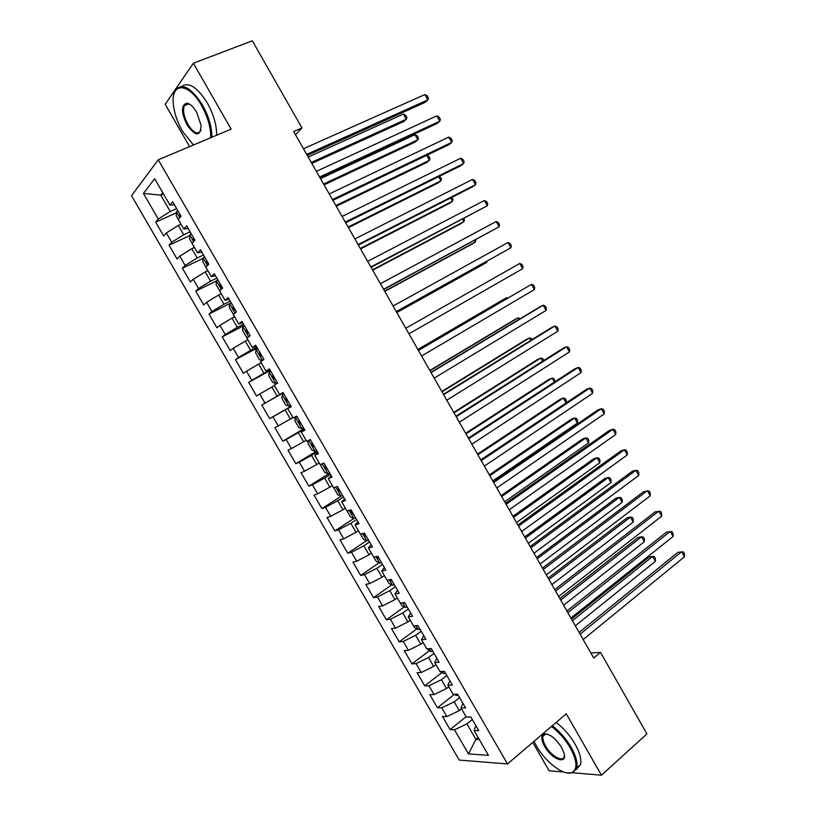 <?xml version="1.0" encoding="UTF-8"?>
<svg xmlns="http://www.w3.org/2000/svg" width="816" height="816" viewBox="0 0 816 816"><rect width="100%" height="100%" fill="white"/><g stroke="black" fill="none" stroke-linecap="round" stroke-linejoin="round"><path stroke-width="1.22" d="M543.487 735.216L543.64 735.787M185.283 104.417L185.273 105.284M532.746 742.417L549.066 770.753L563.591 771.987M131.529 195.718L459.224 760.063L507.501 763.949L158.243 159.793L131.529 195.718M158.243 159.793L231.163 129.152L193.372 63.22L165.189 104.285L189.577 146.625M163.465 193.933L160.762 195.116L143.422 193.433L158.273 219.035L155.672 222.146L163.71 235.987L166.352 232.968L171.737 242.25L169.055 245.208L177.072 259.019L179.795 256.153L185.161 265.404L182.407 268.209L190.393 281.989L193.208 279.276L198.563 288.507L195.718 291.159L203.694 304.898L206.581 302.338L211.925 311.549L208.998 314.048L216.954 327.757L219.922 325.349L225.247 334.529L222.248 336.886L230.183 350.554L233.233 348.289L238.547 357.459L235.457 359.662L243.372 373.3L246.503 371.188L251.807 380.327L248.645 382.378L256.54 395.984L259.753 394.016L265.037 403.135L261.793 405.042L269.668 418.608L272.962 416.792L278.236 425.891L274.91 427.645L282.764 441.181L286.13 439.518L291.394 448.586L287.997 450.197L295.831 463.702L299.278 462.172L304.531 471.23L301.043 472.699L308.856 486.163L312.385 484.786L317.628 493.813L314.058 495.128L321.861 508.572L325.462 507.328L330.684 516.334L327.053 517.517L334.825 530.92L338.507 529.829L343.72 538.805L340.007 539.845L347.759 553.217L351.523 552.269L356.725 561.224L352.93 562.122L360.662 575.453L364.507 574.648L369.689 583.583L365.813 584.338L373.534 597.638L377.451 596.975L382.622 605.89L378.675 606.502L386.376 619.772L390.374 619.242L395.525 628.136L391.507 628.606L399.187 641.845L403.257 641.458L408.398 650.332L404.297 650.668L411.968 663.877L416.109 663.622L421.24 672.476L417.068 672.67L424.708 685.838L428.93 685.736L434.051 694.559L429.797 694.61L437.427 707.758L441.721 707.788L446.821 716.591L442.496 716.509L450.106 729.616L466.089 716.723M143.422 193.433L154.652 178.714L169.912 205.081L174.471 204.816M478.105 737.48L475.881 739.316L468.476 753.923L488.437 755.33L474.076 730.524L478.757 730.697L470.852 717.05L466.232 716.958L460.989 707.911L465.589 707.941L457.664 694.253L453.115 694.314L447.862 685.236L452.38 685.124L444.445 671.405L439.977 671.609L434.704 662.51L439.141 662.245L431.185 648.485L426.799 648.842L421.515 639.724L425.87 639.305L417.894 625.515L413.59 626.025L408.296 616.876L412.57 616.315L404.573 602.483L400.34 603.146L395.036 593.977L399.228 593.263L391.211 579.401L387.059 580.207L381.745 571.016L385.856 570.149L377.818 556.247L373.748 557.206L368.414 547.995L372.453 546.975L364.385 533.042L360.407 534.154L355.062 524.912L359.009 523.739L350.921 509.776L347.024 511.04L341.659 501.779L345.525 500.453L337.426 486.448L333.611 487.866L328.236 478.584L332.02 477.095L323.891 463.06L320.158 464.63L314.772 455.328L318.475 453.686L310.325 439.61L306.683 441.344L301.277 432.011L304.888 430.216L296.718 416.099L293.158 417.986L287.742 408.632L291.271 406.684L283.081 392.537L279.613 394.577L274.176 385.193L277.624 383.092L269.413 368.903L266.016 371.107L260.579 361.692L263.935 359.428L255.704 345.209L252.399 347.565L246.942 338.14L250.206 335.713L241.954 321.453L238.741 323.972L233.264 314.517L236.446 311.936L228.174 297.636L225.043 300.319L219.555 290.843L222.656 288.099L214.363 273.758L211.313 276.604L205.816 267.097L208.825 264.19L200.512 249.818L197.554 252.827L192.035 243.301L194.953 240.23L186.619 225.818L183.753 228.98L178.225 219.433L181.05 216.199L172.696 201.756L169.912 205.081M468.476 753.923L454.471 729.779L450.106 729.616M295.494 134.732L301.951 127.949L293.678 131.549L593.722 658.053L600.515 652.392L590.825 652.973M461.54 708.859L459.286 710.665L454.175 701.831L459.571 697.547M446.821 716.591L459.286 710.665M441.721 707.788L454.175 701.831M474.076 730.524L475.861 725.699M448.759 686.786L446.495 688.561L441.364 679.708L446.811 675.485M434.051 694.559L446.495 688.561M428.93 685.736L441.364 679.708M460.989 707.911L462.886 703.28M435.948 664.652L433.663 666.407L428.522 657.523L434.01 653.371M421.24 672.476L433.663 666.407M416.109 663.622L428.522 657.523M447.862 685.236L449.881 680.799M423.106 642.467L420.801 644.191L415.65 635.297L421.178 631.196M408.398 650.332L420.801 644.191M403.257 641.458L415.65 635.297M434.704 662.51L436.846 658.267M410.234 620.231L407.908 621.925L402.737 613L408.316 608.971M395.525 628.136L407.908 621.925M390.374 619.242L402.737 613M421.515 639.724L423.769 635.674M397.331 597.934L394.975 599.607L389.803 590.662L395.423 586.694M382.622 605.89L394.975 599.607M377.451 596.975L389.803 590.662M408.296 616.876L410.662 613.02M384.387 575.576L382.021 577.228L376.829 568.262L382.5 564.356M369.689 583.583L382.021 577.228M364.507 574.648L376.829 568.262M395.036 593.977L397.525 590.315M371.413 553.177L369.026 554.788L363.824 545.802L369.546 541.957M356.725 561.224L369.026 554.788M351.523 552.269L363.824 545.802M381.745 571.016L384.356 567.548M358.418 530.706L356.011 532.307L350.788 523.291L356.561 519.517M343.72 538.805L356.011 532.307M338.507 529.829L350.788 523.291M368.414 547.995L371.147 544.721M345.382 508.195L342.955 509.755L337.722 500.728L343.536 497.005M330.684 516.334L342.955 509.755M325.462 507.328L337.722 500.728M355.062 524.912L357.908 521.842M332.306 485.622L329.868 487.152L324.625 478.094L330.48 474.453M317.628 493.813L329.868 487.152M312.385 484.786L324.625 478.094M341.659 501.779L344.638 498.902M319.209 462.988L316.741 464.498L311.488 455.42L317.393 451.829M304.531 471.23L316.741 464.498M299.278 462.172L311.488 455.42M328.236 478.584L331.327 475.912M306.071 440.303L303.593 441.782L298.319 432.684L304.276 429.155M291.394 448.586L303.593 441.782M286.13 439.518L298.319 432.684M314.772 455.328L317.985 452.86M292.913 417.557L290.404 419.006L285.121 409.887L291.128 406.429M278.236 425.891L290.404 419.006M272.962 416.792L285.121 409.887M301.277 432.011L304.613 429.746M283.223 392.761L277.185 396.178L271.891 387.029L274.421 385.611M265.037 403.135L277.185 396.178M259.753 394.016L271.891 387.029M287.742 408.632L291.21 406.572M270.014 369.944L263.935 373.289L258.621 364.12L261.171 362.732M251.807 380.327L263.935 373.289M246.503 371.188L258.621 364.12M279.613 394.577L283.142 392.639M256.775 347.065L250.645 350.35L245.32 341.159L247.891 339.793M238.547 357.459L250.645 350.35M233.233 348.289L245.32 341.159M266.016 371.107L269.678 369.373M243.505 324.136L237.323 327.349L231.989 318.128L234.58 316.792M225.247 334.529L237.323 327.349M219.922 325.349L231.989 318.128M252.399 347.565L256.183 346.045M230.204 301.135L223.972 304.286L218.627 295.045L221.238 293.74M211.925 311.549L223.972 304.286M206.581 302.338L218.627 295.045M238.741 323.972L242.648 322.657M216.862 278.083L210.589 281.173L205.224 271.901L207.856 270.626M198.563 288.507L210.589 281.173M193.208 279.276L205.224 271.901M225.043 300.319L229.082 299.207M203.49 254.98L197.166 257.989L191.791 248.707L194.443 247.452M185.161 265.404L197.166 257.989M179.795 256.153L191.791 248.707M211.313 276.604L215.485 275.706M190.087 231.815L183.712 234.753L178.316 225.44L180.999 224.227M171.737 242.25L183.712 234.753M166.352 232.968L178.316 225.44M197.554 252.827L201.848 252.134M176.654 208.58L170.218 211.466L160.762 195.116L162.721 192.668M158.273 219.035L170.218 211.466M183.753 228.98L188.18 228.511M572.903 772.772L601.463 775.2L646.925 733.9L600.515 652.392M571.72 772.681L572.383 772.732M193.372 63.22L252.328 40.8L301.951 127.949M601.463 775.2L566.284 713.816L507.501 763.949M472.311 719.559L466.956 723.894L475.881 739.316L479.267 739.48M454.471 729.779L466.956 723.894M155.672 222.146L176.389 212.823M169.055 245.208L189.751 235.61M182.407 268.209L203.092 258.325M195.718 291.159L216.403 280.979L216.077 284.651L219.626 290.782M208.998 314.048L230.398 303.205M222.248 336.886L244.249 325.411M235.457 359.662L257.295 347.953M248.645 382.378L270.3 370.444M269.668 418.608L291.057 406.307M261.793 405.042L283.285 392.873M282.764 441.181L303.98 428.655M295.831 463.702L316.883 450.942M308.856 486.163L329.746 473.178M321.861 508.572L341.812 495.842M334.825 530.92L353.848 518.486M347.759 553.217L366.486 540.671M360.662 575.453L379.114 562.795M373.534 597.638L391.711 584.868M386.376 619.772L404.297 606.88M399.187 641.845L416.854 628.84M411.968 663.877L429.389 650.74M424.708 685.838L441.905 672.588M437.427 707.758L454.39 694.375M307.295 155.438L425.085 102.388L427.859 99.899L306.694 154.387M424.871 94.574L427.247 95.9L428.441 98.022L427.859 99.899L424.871 94.574L303.47 148.726M178.276 219.361L176.256 215.863L176.44 211.793L177.806 210.589M311.834 163.404L403.675 121.564L406.276 119.238L403.369 114.087L308.213 157.049M180.356 214.985L179.693 215.536L179.938 217.464M311.294 162.445L406.276 119.238L406.888 117.371L405.725 115.311L403.369 114.087M320.107 177.929L436.988 123.573L439.804 121.176L319.586 177.011M436.825 115.862L439.161 117.116L440.354 119.238L439.804 121.176L436.825 115.862L316.363 171.36M332.887 200.359L448.861 144.697L451.727 142.392L332.449 199.573M448.749 137.088L451.054 138.292L452.248 140.413L451.727 142.392L448.749 137.088L329.236 193.943M192.097 243.229L189.557 238.853L189.802 234.865L191.189 233.713M324.064 184.855L415.211 142.045L417.863 139.801L414.967 134.671L320.515 178.633M193.729 238.099L193.045 238.649L193.963 241.271M323.585 184.028L417.863 139.801L418.445 137.894L417.292 135.844L414.967 134.671M205.877 267.036L202.837 261.783L203.123 257.887L204.53 256.775M336.263 206.264L426.737 162.486L429.42 160.324L426.625 155.366M207.06 261.14L206.356 261.712L208.121 264.292L208.661 263.905M335.855 205.55L429.42 160.324L429.981 158.365L428.828 156.315L426.758 155.305M210.712 137.741C210.956 127.867 207.917 117.147 201.572 105.58C188.649 82.161 170.646 82.069 173.329 104.101C174.267 113.067 177.296 122.084 182.407 131.172L193.453 144.993M173.971 94.095L175.185 90.668C181.713 82.334 190.811 87.098 202.48 104.978C208.804 116.484 211.936 127.245 211.864 137.261M187.048 124.981C181.06 112.302 180.999 105.029 186.854 103.153C190.077 103.693 193.331 106.702 196.615 112.19L201.103 125.348C200.318 136.792 195.636 136.67 187.048 124.981M189.873 104.346L187.751 103.652L184.365 105.641C182.651 110.425 183.845 116.678 187.925 124.409C193.3 132.702 197.523 134.875 200.614 130.937L201.011 129.897M181.744 86.404C188.822 81.692 197.36 87.23 207.346 103.02C213.649 114.505 216.75 125.246 216.638 135.252M534.041 741.316L536.469 745.977C545.394 761.991 563.876 776.169 571.832 772.64C577.789 769.335 577.259 761.053 570.241 747.813C565.131 739.153 558.868 732.034 551.453 726.464M552.289 725.75C559.756 731.452 566.059 738.664 571.21 747.385C575.984 755.932 577.83 762.807 576.749 768.009L572.812 772.813L566.783 772.905M544.649 746.426C541.11 739.806 540.855 735.655 543.884 733.972C549.423 733.492 555.308 737.95 561.53 747.344L563.968 753.015C567.64 765.275 551.789 759.614 544.649 746.426M547.118 734.033L544.853 734.155L542.997 736.338C542.467 738.776 543.323 741.999 545.567 745.997C550.984 755.891 563.03 762.787 564.203 756.473L564.356 755.075M556.145 722.456C563.621 728.127 569.925 735.318 575.045 744.019C579.809 752.546 581.645 759.421 580.543 764.633L576.208 769.58M544.925 734.686L544.823 733.768M345.637 222.727L460.703 165.781L463.621 163.567L345.27 222.085M460.642 158.273L462.917 159.426L464.11 161.537L463.621 163.567L460.642 158.273L342.067 216.464M358.357 245.055L472.525 186.813L475.483 184.691L358.071 244.545M472.515 179.408L474.759 180.499L475.942 182.611L475.483 184.691L472.515 179.408L354.878 238.935M221.258 289.333L216.403 280.949L217.841 279.776M348.432 227.623L438.233 182.876L440.956 180.805L438.651 176.695M220.361 284.141L219.637 284.702L221.422 287.263L221.962 286.895M348.095 227.032L440.956 180.805L441.487 178.796L439.416 176.317M233.458 314.364L229.286 307.469L229.663 303.756L231.112 302.716M360.57 248.931L449.698 203.225L452.472 201.236L450.636 197.982M233.631 307.071L232.886 307.642L234.682 310.182L235.222 309.825M360.305 248.462L452.472 201.236L452.972 199.175L451.921 197.319M371.056 267.322L487.315 205.765L370.831 266.944M484.357 200.501L486.571 201.532L487.744 203.633L487.315 205.765L484.357 200.501L367.649 261.344M247.819 337.487L246.401 337.049L242.454 330.225L242.893 326.604L244.361 325.604M372.688 270.188L461.142 223.523L463.957 221.615L462.601 219.208M246.871 329.95L246.106 330.531L247.911 333.04L248.462 332.693M372.484 269.841L463.957 221.615L464.426 219.514L463.876 218.545M383.714 289.527L499.127 226.787L383.571 289.282M496.179 221.534L498.352 222.513L499.525 224.614L499.127 226.787L496.179 221.534L380.389 283.703M262.181 360.611L259.539 359.734L255.602 352.93L256.081 349.401L257.57 348.442M384.764 291.394L472.556 243.78L475.412 241.954L474.535 240.394M260.08 352.767L259.284 353.348L261.1 355.847L261.661 355.501M384.642 291.169L475.412 241.954L475.799 239.71M396.341 311.692L510.908 247.768L396.27 311.579M507.97 242.525L510.112 243.454L511.285 245.545L510.908 247.768L507.97 242.525L393.098 306.01M405.776 328.256L519.731 263.466L522.668 268.699L408.949 333.815M519.731 263.466L521.842 264.343L523.005 266.424L522.668 268.699M418.424 350.452L531.461 284.366L534.398 289.578L421.586 356M418.363 350.339L531.461 284.366L533.542 285.182L534.715 287.263L534.398 289.578M431.042 372.596L543.17 305.215L546.098 310.417L434.194 378.124M430.909 372.351L539.957 306.836L543.17 305.215L545.221 305.969L546.383 308.05L546.098 310.417M443.639 394.689L554.86 326.012L557.767 331.204L446.78 400.197M443.425 394.312L551.596 327.553L554.86 326.012L556.869 326.716L558.032 328.787L557.767 331.204M456.195 416.721L566.508 346.769L569.425 351.941L459.326 422.219M455.899 416.221L563.203 348.218L566.508 346.769L568.487 347.422L569.65 349.483L569.425 351.941M468.721 438.702L578.136 367.475L581.043 372.637L471.842 444.19M468.353 438.07L574.79 368.832L578.136 367.475L580.084 368.067L581.247 370.138L581.043 372.637M481.216 460.632L589.744 388.13L592.64 393.292L484.337 466.109M480.777 459.877L586.357 389.405L589.744 388.13L591.661 388.671L592.814 390.731L592.64 393.292M493.68 482.511L601.321 408.745L604.207 413.885L496.791 487.968M493.18 481.624L597.883 409.938L601.321 408.745L603.208 409.234L604.36 411.284L604.207 413.885M506.114 504.329L612.867 429.308L615.754 434.438L509.225 509.776M505.543 503.319L609.389 430.42L612.867 429.308L614.723 429.746L615.876 431.797L615.754 434.438M518.527 526.106L624.393 449.83L627.269 454.951L521.618 531.532M517.874 524.963L620.874 450.85L624.393 449.83L626.219 450.218L627.361 452.258L627.269 454.951M530.9 547.822L635.888 470.302L638.765 475.412L533.99 553.238M530.176 546.557L632.329 471.24L635.888 470.302L637.684 470.628L638.826 472.668L638.765 475.412M543.252 569.486L647.363 490.722L650.23 495.822L546.332 574.892M542.456 568.099L643.763 491.579L649.128 491.008L650.27 493.037L650.23 495.822M555.563 591.1L658.808 511.102L661.664 516.191L558.644 596.496M554.707 589.591L655.166 511.877L660.542 511.336L661.674 513.366L661.664 516.191M275.808 383.479L277.328 382.582L275.808 383.479L272.636 382.367L268.709 375.584L269.229 372.218L275.726 383.449M269.229 372.218L270.749 371.209M396.831 312.548L483.949 263.996L486.846 262.252L486.438 261.528M273.248 375.533L272.442 376.115L274.268 378.593L274.829 378.257M396.77 312.446L486.846 262.252L487.05 261.191M283.897 393.924L282.367 394.811L281.785 398.167L285.702 404.94L288.915 406.133L290.455 405.266M287.395 401.278L287.956 400.962L287.395 401.278L285.559 398.82L286.385 398.239L285.824 398.565M296.983 416.548L295.453 417.435L294.831 420.709L298.738 427.451L301.991 428.726L303.552 427.9M295.453 417.435L297.004 416.588M507.215 298.401L506.797 297.656L503.819 299.258L417.863 349.462M300.492 423.912L301.063 423.606L300.492 423.912L298.646 421.474L299.492 420.893M507.827 298.034L506.797 297.656L417.925 349.564M308.407 440.518L307.846 443.18L311.743 449.912L315.037 451.258L316.608 450.473M519.047 319.403L518.16 317.832L515.141 319.352L429.838 370.484M312.569 443.486L311.692 444.067L313.558 446.495L314.129 446.189M520.271 318.658L518.16 317.832L429.971 370.709M321.147 464.222L320.821 465.61L324.707 472.321L328.042 473.749L329.644 472.994M530.849 340.354L529.502 337.957L526.442 339.395L441.793 391.456M325.604 466.018L324.717 466.609L326.584 469.006L327.165 468.721M532.073 339.599L531.512 338.609L529.502 337.957L441.986 391.802M333.815 487.784L337.651 494.68L341.027 496.169L342.638 495.455M542.63 361.253L540.814 358.04L537.713 359.397L453.727 412.386M338.609 488.498L337.702 489.09L339.589 491.477L340.17 491.191M543.833 360.488L542.793 358.642L540.814 358.04L453.982 412.845M347.106 511.01L350.554 516.967L353.971 518.548L355.603 517.864M554.38 382.112L552.106 378.083L548.964 379.358L465.62 433.265M351.594 510.928L350.666 511.51L352.553 513.886L353.144 513.611M555.074 381.664L554.054 378.634L552.106 378.083L465.946 433.847M360.488 534.133L363.426 539.213L366.884 540.855L368.536 540.223M566.1 402.92L563.366 398.075L560.194 399.279L477.493 454.104M364.538 533.297L363.589 533.878L365.486 536.234L366.088 535.979M566.202 402.859L566.416 400.574L565.294 398.585L563.366 398.075L477.89 454.798M373.84 557.185L376.278 561.398L379.766 563.122L381.439 562.52M492.772 480.91L577.422 423.004L574.607 418.027L571.394 419.149L489.335 474.881M376.411 556.583L378.389 558.542L378.991 558.287M577.422 423.004L577.626 420.475L576.504 418.486L574.607 418.027L489.794 475.697M387.151 580.186L389.089 583.532L392.618 585.327L394.312 584.766M504.645 501.748L588.632 442.904L585.827 437.937L582.563 438.977L501.157 495.618M389.579 579.717L391.874 580.543M588.632 442.904L588.805 440.324L587.693 438.335L585.827 437.937L501.677 496.546M400.432 603.126L401.87 605.615L405.44 607.481L407.153 606.951M516.497 522.546L599.811 462.754L597.016 457.796L593.722 458.765L512.948 516.314M403.104 602.718L404.716 602.738M599.811 462.754L599.964 460.132L598.852 458.153L597.016 457.796L513.539 517.354M413.671 626.015L414.62 627.637L418.231 629.575L419.954 629.085M528.319 543.293L610.97 482.572L608.185 477.615L604.84 478.502L524.708 536.948M610.97 482.572L611.102 479.9L609.991 477.921L608.185 477.615L525.361 538.111M426.89 648.832L430.981 651.617L432.735 651.168M540.11 563.989L622.108 502.33L619.324 497.393L615.947 498.199L536.449 557.552M622.108 502.33L622.21 499.627L621.098 497.658L619.324 497.393L537.163 558.817M440.15 671.599L443.71 673.608L445.475 673.19M551.881 584.633L633.226 522.056L630.442 517.13L627.025 517.854L548.158 578.095M633.226 522.056L633.298 519.302L632.186 517.344L630.442 517.13L548.944 579.472M567.854 612.663L670.232 531.44L673.078 536.52L570.925 618.049M566.916 611.031L666.539 532.134L671.925 531.614L673.067 533.644L673.078 536.52M454.257 694.294L456.409 695.538L458.194 695.161M563.621 605.237L644.314 541.742L641.539 536.826L638.081 537.469L559.837 598.597M644.314 541.742L644.365 538.948L643.253 536.979L641.539 536.826L560.684 600.086M580.115 634.175L681.625 551.728L684.471 556.798L583.175 639.54M579.105 632.42L677.902 552.34L683.298 551.861L684.43 553.88L684.471 556.798M468.353 716.999L470.873 717.08M575.331 625.79L655.37 561.377L652.606 556.471L649.108 557.042L571.496 619.048M655.37 561.377L655.401 558.542L654.299 556.583L652.606 556.471L572.414 620.66M176.44 211.895L179.775 217.658M180.428 215.118L179.826 215.393M189.791 234.967L193.637 241.618M193.79 238.211L193.198 238.496M203.113 257.989L207.468 265.506M207.121 261.242L206.53 261.528M220.412 284.223L219.83 284.509M229.653 303.848L235.008 313.099M233.672 307.142L233.09 307.438M242.882 326.696L248.727 336.814M246.901 330.001L246.32 330.307M256.071 349.493L262.415 360.458M260.1 352.808L259.519 353.114M273.258 375.554L272.687 375.87M282.346 394.893L288.833 406.103M295.443 417.517L301.91 428.696M308.672 440.395L314.945 451.228M314.109 446.158L313.558 446.495M322.208 463.774L327.961 473.708M327.145 468.67L326.584 469.006M335.702 487.091L340.935 496.138M340.139 491.13L339.589 491.477M349.166 510.347L353.879 518.507M353.093 513.529L352.553 513.886M362.59 533.542L366.792 540.814M366.027 535.877L365.486 536.234M375.982 556.685L379.675 563.081M378.93 558.175L378.389 558.542M389.334 579.758L392.527 585.286M391.792 580.411L391.262 580.778M402.655 602.779L405.348 607.43M404.634 602.596L404.104 602.973M415.946 625.75L418.139 629.524M429.206 648.649L430.889 651.566M442.425 671.497L443.618 673.557M455.614 694.283L456.307 695.487M180.469 215.189L179.693 215.536M193.831 238.282L193.045 238.649M207.162 261.324L206.356 261.712M187.751 103.652L186.854 103.153M184.365 105.641L188.792 103.877M571.832 772.64L572.812 772.813M544.853 734.155L543.884 733.972M542.997 736.338L545.782 733.961M580.543 764.633L576.749 768.009M220.463 284.305L219.637 284.702M233.723 307.224L232.886 307.642M246.952 330.082L246.106 330.531M260.141 352.889L259.284 353.348M273.309 375.635L272.442 376.115M286.436 398.32L285.559 398.82M299.533 420.954L298.646 421.474M312.589 443.527L311.692 444.067M325.625 466.048L324.717 466.609M338.62 488.509L337.702 489.09M351.492 510.969L350.666 511.51M364.324 533.399L363.589 533.878"/></g></svg>
